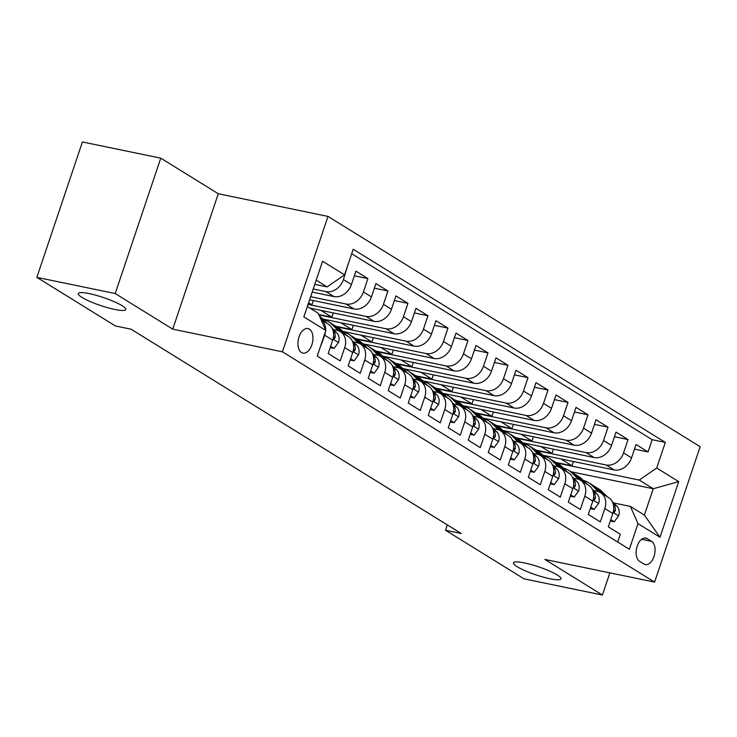 <?xml version="1.0" encoding="UTF-8"?>
<svg xmlns="http://www.w3.org/2000/svg" width="737" height="737" viewBox="0 0 737 737"><rect width="100%" height="100%" fill="white"/><g stroke="black" fill="none" stroke-linecap="round" stroke-linejoin="round"><path stroke-width="1.11" d="M114.843 309.476A25.067 4.219 18.6 0 1 90.015 301.47A25.067 4.219 18.6 0 1 78.279 293.556A25.067 4.219 18.6 0 1 89.232 293.621A25.067 4.219 18.6 0 1 114.06 301.626A25.067 4.219 18.6 0 1 125.797 309.549A25.067 4.219 18.6 0 1 114.843 309.476M550.032 578.766A25.067 4.219 18.6 0 1 525.205 570.77A25.067 4.219 18.6 0 1 513.468 562.847A25.067 4.219 18.6 0 1 524.422 562.921A25.067 4.219 18.6 0 1 549.249 570.926A25.067 4.219 18.6 0 1 560.986 578.84A25.067 4.219 18.6 0 1 550.032 578.766M301.507 352.562A12.538 7.232 101.7 0 0 302.916 353.124A12.538 7.232 101.7 0 0 312.23 343.58A12.538 7.232 101.7 0 0 309.393 329.144A12.538 7.232 101.7 0 0 307.983 328.573A12.538 7.232 101.7 0 0 298.669 338.126A12.538 7.232 101.7 0 0 301.507 352.562M160.767 158.151L115.202 293.547L172.725 329.144L218.29 193.748L160.767 158.151L82.415 141.965L36.85 277.361L115.387 325.957L131.057 329.199L461.196 533.487L445.526 530.253L524.062 578.849L602.415 595.035L609.877 572.861M218.29 193.748L327.993 216.411L700.15 446.705L654.585 582.101L282.428 351.807L327.993 216.411M319.849 348.334L324.704 335.197L332.7 340.153A15.67 12.529 -58.3 0 0 328.416 324.234L321.102 319.711M332.7 340.153L328.214 353.511L340.218 360.937L344.713 347.578L352.71 352.535A15.67 12.529 -58.3 0 0 348.426 336.616L340.42 331.668A15.67 12.529 121.7 0 1 344.713 347.578M352.71 352.535L348.214 365.893L360.227 373.318L364.723 359.96L372.719 364.916A15.67 12.529 -58.3 0 0 368.426 348.997L360.43 344.05A15.67 12.529 121.7 0 1 364.723 359.96M372.719 364.916L368.224 378.265L380.237 385.7L384.723 372.342L392.729 377.298A15.67 12.529 -58.3 0 0 388.436 361.379L380.439 356.432A15.67 12.529 121.7 0 1 384.723 372.342M392.729 377.298L388.233 390.647L400.237 398.081L404.733 384.723L412.738 389.68A15.67 12.529 -58.3 0 0 408.445 373.76L400.44 368.813A15.67 12.529 121.7 0 1 404.733 384.723M412.738 389.68L408.243 403.028L420.247 410.463L424.742 397.105L432.748 402.061A15.67 12.529 -58.3 0 0 428.455 386.142L420.449 381.195A15.67 12.529 121.7 0 1 424.742 397.105M432.748 402.061L428.252 415.41L440.256 422.845L444.752 409.486L452.758 414.443A15.67 12.529 -58.3 0 0 448.465 398.524L440.459 393.576A15.67 12.529 121.7 0 1 444.752 409.486M452.758 414.443L448.262 427.792L460.266 435.226L464.761 421.868L472.767 426.824A15.67 12.529 -58.3 0 0 468.474 410.905L460.468 405.958A15.67 12.529 121.7 0 1 464.761 421.868M472.767 426.824L468.271 440.173L480.275 447.608L484.771 434.25L492.777 439.206A15.67 12.529 -58.3 0 0 488.484 423.287L480.478 418.34A15.67 12.529 121.7 0 1 484.771 434.25M492.777 439.206L488.281 452.555L500.285 459.989L504.781 446.631L512.786 451.588A15.67 12.529 -58.3 0 0 508.493 435.668L500.487 430.721A15.67 12.529 121.7 0 1 504.781 446.631M512.786 451.588L508.29 464.936L520.294 472.371L524.79 459.013L532.796 463.969A15.67 12.529 -58.3 0 0 528.503 448.05L520.497 443.103A15.67 12.529 121.7 0 1 524.79 459.013M532.796 463.969L528.3 477.318L540.304 484.753L544.8 471.394L552.796 476.351A15.67 12.529 -58.3 0 0 548.512 460.432L540.507 455.484A15.67 12.529 121.7 0 1 544.8 471.394M552.796 476.351L548.31 489.7L560.313 497.134L564.809 483.776L572.806 488.732A15.67 12.529 -58.3 0 0 568.513 472.813L560.516 467.866A15.67 12.529 121.7 0 1 564.809 483.776M572.806 488.732L568.31 502.081L580.323 509.516L584.809 496.158L592.815 501.105A15.67 12.529 -58.3 0 0 588.522 485.195L580.526 480.248A15.67 12.529 121.7 0 1 584.809 496.158M592.815 501.105L588.319 514.463L600.323 521.897L604.819 508.539A15.67 12.529 -58.3 0 0 600.535 492.629A15.67 12.529 -58.3 0 0 597.21 491.312L593.552 490.556M542.819 455.199L614.087 469.92A15.67 12.529 -58.3 0 0 631.545 457.87L636.04 444.512L648.044 451.938L634.483 449.137M536.886 450.675L606.081 464.964A15.67 12.529 -58.3 0 0 623.539 452.914L628.035 439.556L614.474 436.755M628.035 439.556L616.031 432.131L611.535 445.489A15.67 12.529 -58.3 0 1 594.077 457.539L522.809 442.817M502.8 430.436L574.068 445.157A15.67 12.529 -58.3 0 0 591.525 433.107L596.021 419.749L608.025 427.174L594.464 424.374M482.79 418.054L554.058 432.776A15.67 12.529 -58.3 0 0 571.516 420.726L576.012 407.368L588.015 414.793L574.455 411.992M462.79 405.672L534.049 420.394A15.67 12.529 -58.3 0 0 551.506 408.344L556.002 394.986L568.015 402.411L554.445 399.611M442.78 393.291L514.039 408.012A15.67 12.529 -58.3 0 0 531.506 395.962L535.992 382.604L548.006 390.03L534.436 387.229M422.771 380.909L494.03 395.631A15.67 12.529 -58.3 0 0 511.496 383.581L515.992 370.223L527.996 377.648L514.435 374.847M402.761 368.528L474.02 383.249A15.67 12.529 -58.3 0 0 491.487 371.199L495.983 357.841L507.986 365.276L494.426 362.466M382.752 356.146L454.01 370.868A15.67 12.529 -58.3 0 0 471.477 358.818L475.973 345.46L487.977 352.894L474.416 350.084M362.742 343.764L434.001 358.486A15.67 12.529 -58.3 0 0 451.468 346.436L455.963 333.078L467.967 340.512L454.407 337.703M342.733 331.383L413.991 346.104A15.67 12.529 -58.3 0 0 431.458 334.054L435.954 320.696L447.958 328.131L434.397 325.321M322.723 319.001L393.991 333.723A15.67 12.529 -58.3 0 0 411.449 321.673L415.944 308.315L427.948 315.749L414.387 312.939M309.918 308.103L373.981 321.341A15.67 12.529 -58.3 0 0 391.439 309.291L395.935 295.933L407.939 303.368L394.378 300.558M309.595 299.793L353.972 308.96A15.67 12.529 -58.3 0 0 371.43 296.91L375.925 283.552L387.929 290.986L374.368 288.176M312.193 292.082L333.962 296.578A15.67 12.529 -58.3 0 0 351.42 284.528L355.916 271.17L367.92 278.604L354.359 275.804M340.42 331.668A15.67 12.529 121.7 0 0 337.104 330.351L333.437 329.596M360.43 344.05A15.67 12.529 121.7 0 0 357.104 342.733L353.447 341.977M380.439 356.432A15.67 12.529 121.7 0 0 377.114 355.114L373.456 354.359M400.44 368.813A15.67 12.529 121.7 0 0 397.123 367.496L393.466 366.74M420.449 381.195A15.67 12.529 121.7 0 0 417.133 379.877L413.475 379.122M440.459 393.576A15.67 12.529 121.7 0 0 437.142 392.259L433.485 391.504M460.468 405.958A15.67 12.529 121.7 0 0 457.152 404.641L453.495 403.885M480.478 418.34A15.67 12.529 121.7 0 0 477.161 417.022L473.504 416.267M500.487 430.721A15.67 12.529 121.7 0 0 497.171 429.404L493.514 428.648M520.497 443.103A15.67 12.529 121.7 0 0 517.181 441.785L513.523 441.03M540.507 455.484A15.67 12.529 121.7 0 0 537.19 454.167L533.533 453.412M560.516 467.866A15.67 12.529 121.7 0 0 557.19 466.549L553.533 465.793M580.526 480.248A15.67 12.529 121.7 0 0 577.2 478.93L573.543 478.175M651.619 541.354L647.215 538.627A12.142 7.002 101.7 0 0 645.852 538.084A12.142 7.002 101.7 0 0 636.832 547.333A12.142 7.002 101.7 0 0 639.578 561.318L643.981 564.045A12.142 7.002 101.7 0 0 645.345 564.588A12.142 7.002 101.7 0 0 654.364 555.339A12.142 7.002 101.7 0 0 651.619 541.354L641.641 539.291M307.338 306.509L318.246 313.262L325.855 330.489L317.242 356.1L629.37 549.258L637.993 523.639L630.384 506.411L613.562 502.938M325.855 330.489L303.847 316.864L322.566 261.248L344.575 274.864L353.198 249.253L665.336 442.403L656.713 468.013L678.722 481.639L660.002 537.255L637.993 523.639M313.234 288.996L325.957 291.622L333.962 296.578M310.636 296.707L345.966 304.003L353.972 308.96M308.038 304.418L365.976 316.385L373.981 321.341M318.983 314.929L385.985 328.766L393.991 333.723M336.8 326.86L405.995 341.148L413.991 346.104M356.809 339.241L426.004 353.53L434.001 358.486M376.819 351.623L446.014 365.911L454.01 370.868M396.828 364.004L466.014 378.293L474.02 383.249M416.838 376.386L486.024 390.674L494.03 395.631M436.848 388.767L506.033 403.056L514.039 408.012M456.857 401.149L526.043 415.438L534.049 420.394M476.857 413.531L546.053 427.819L554.058 432.776M496.867 425.912L566.062 440.201L574.068 445.157M516.877 438.294L586.072 452.582L594.077 457.539M648.044 451.938L652.171 439.685L351.687 253.74M325.957 291.622A15.67 12.529 121.7 0 0 343.424 279.572L347.56 266.002M367.92 278.604L363.433 291.953A15.67 12.529 121.7 0 1 345.966 304.003M387.929 290.986L383.433 304.335A15.67 12.529 121.7 0 1 365.976 316.385M407.939 303.368L403.443 316.717A15.67 12.529 121.7 0 1 385.985 328.766M427.948 315.749L423.453 329.098A15.67 12.529 121.7 0 1 405.995 341.148M447.958 328.131L443.462 341.48A15.67 12.529 121.7 0 1 426.004 353.53M467.967 340.512L463.472 353.861A15.67 12.529 121.7 0 1 446.014 365.911M487.977 352.894L483.481 366.243A15.67 12.529 121.7 0 1 466.014 378.293M507.986 365.276L503.491 378.625A15.67 12.529 121.7 0 1 486.024 390.674M527.996 377.648L523.5 391.006A15.67 12.529 121.7 0 1 506.033 403.056M548.006 390.03L543.51 403.388A15.67 12.529 121.7 0 1 526.043 415.438M568.015 402.411L563.519 415.769A15.67 12.529 121.7 0 1 546.053 427.819M588.015 414.793L583.52 428.151A15.67 12.529 121.7 0 1 566.062 440.201M608.025 427.174L603.529 440.533A15.67 12.529 121.7 0 1 586.072 452.582M617.726 542.045L620.333 534.279L608.329 526.844L612.825 513.486A15.67 12.529 -58.3 0 0 608.532 497.576L600.535 492.629M630.384 506.411L644.387 515.08L653.258 488.732L639.255 480.063L656.713 468.013M570.899 471.717L653.258 488.732L678.722 481.639M556.896 463.048L639.255 480.063M115.202 293.547L36.85 277.361M172.725 329.144L282.428 351.807M654.585 582.101L544.892 559.438L602.415 595.035M447.322 524.91L445.526 530.253M314.791 284.371L327.117 286.914L316.201 280.161M652.171 439.685L665.336 442.403M573.423 461.519L571.995 465.775L555.947 462.468M571.995 465.775L560.931 458.939M553.413 449.137L551.985 453.393L535.937 450.086M551.985 453.393L540.93 446.558M533.404 436.755L531.976 441.012L515.928 437.704M531.976 441.012L520.921 434.176M513.394 424.374L511.966 428.639L495.918 425.323M511.966 428.639L500.911 421.794M493.394 411.992L491.957 416.258L475.909 412.941M491.957 416.258L480.902 409.413M473.384 399.611L471.947 403.876L455.899 400.56M471.947 403.876L460.892 397.031M453.375 387.229L451.938 391.494L435.899 388.178M451.938 391.494L440.883 384.65M433.365 374.847L431.928 379.113L415.889 375.796M431.928 379.113L420.873 372.268M413.356 362.466L411.919 366.731L395.88 363.415M411.919 366.731L400.864 359.886M393.346 350.084L391.909 354.35L375.87 351.033M391.909 354.35L380.854 347.505M373.337 337.703L371.899 341.968L355.86 338.651M371.899 341.968L360.844 335.123M353.327 325.321L351.899 329.586L335.851 326.27M351.899 329.586L340.835 322.742M333.317 312.939L331.89 317.205L318.799 314.496M331.89 317.205L320.835 310.36M313.308 300.558L311.88 304.823L308.167 304.049M311.88 304.823L308.591 302.787M344.575 274.864L327.117 286.914M321.083 319.665L321.166 319.747A15.67 12.529 121.7 0 1 325.634 329.973M325.533 331.447A15.67 12.529 121.7 0 1 324.704 335.197M644.387 515.08L660.002 537.255M610.752 519.659L614.207 521.796L618.665 515.716A10.382 8.3 -58.3 0 0 616.952 506.282L612.309 501.694M607.491 496.931L602.101 491.607A29.968 23.953 -58.3 0 0 598.684 488.907L594.888 486.558A29.968 23.953 -58.3 0 0 593.654 485.858M598.38 491.625L592.097 485.416A29.968 23.953 -58.3 0 0 588.679 482.726A29.968 23.953 -58.3 0 0 583.326 480.441M603.686 494.582L598.306 489.257A29.968 23.953 -58.3 0 0 594.888 486.558M588.679 482.726L592.484 485.075A29.968 23.953 121.7 0 1 595.901 487.765L601.281 493.09M613.368 511.524L614.4 512.169L615.404 510.538A10.382 8.3 -58.3 0 0 613.221 504.007M610.3 520.985L614.207 521.796M590.742 507.277L594.197 509.414L598.665 503.334A10.382 8.3 -58.3 0 0 596.942 493.901L592.299 489.313M587.481 484.55L582.092 479.225A29.968 23.953 -58.3 0 0 578.674 476.535L574.878 474.177A29.968 23.953 -58.3 0 0 573.644 473.476M578.37 479.243L572.087 473.034A29.968 23.953 -58.3 0 0 568.669 470.344A29.968 23.953 -58.3 0 0 563.317 468.059M583.676 482.201L578.296 476.876A29.968 23.953 -58.3 0 0 574.878 474.177M568.669 470.344L572.474 472.693A29.968 23.953 121.7 0 1 575.892 475.383L581.281 480.708M593.359 499.142L594.391 499.787L595.395 498.157A10.382 8.3 -58.3 0 0 593.211 491.625M590.291 508.604L594.197 509.414M570.733 494.896L574.187 497.033L578.656 490.953A10.382 8.3 -58.3 0 0 576.933 481.519L572.29 476.931M567.472 472.168L562.082 466.843A29.968 23.953 -58.3 0 0 558.664 464.153L554.869 461.795A29.968 23.953 -58.3 0 0 553.634 461.095M558.36 466.862L552.077 460.653A29.968 23.953 -58.3 0 0 548.66 457.963A29.968 23.953 -58.3 0 0 543.307 455.678M563.667 469.819L558.287 464.494A29.968 23.953 -58.3 0 0 554.869 461.795M548.66 457.963L552.464 460.312A29.968 23.953 121.7 0 1 555.882 463.002L561.272 468.327M573.349 486.761L574.381 487.406L575.385 485.775A10.382 8.3 -58.3 0 0 573.211 479.243L576.933 481.519M570.291 496.222L574.187 497.033M550.723 482.514L554.178 484.651L558.646 478.571A10.382 8.3 -58.3 0 0 556.923 469.137L552.28 464.55M547.462 459.787L542.082 454.462A29.968 23.953 -58.3 0 0 538.655 451.772L534.859 449.413A29.968 23.953 -58.3 0 0 533.634 448.713M538.351 454.48L532.077 448.271A29.968 23.953 -58.3 0 0 528.659 445.581A29.968 23.953 -58.3 0 0 523.298 443.296M543.657 457.437L538.277 452.113A29.968 23.953 -58.3 0 0 534.859 449.413M528.659 445.581L532.455 447.93A29.968 23.953 121.7 0 1 535.873 450.62L541.262 455.945M553.34 474.379L554.371 475.024L555.376 473.394A10.382 8.3 -58.3 0 0 553.201 466.862L556.923 469.137M550.281 483.841L554.178 484.651M530.714 470.132L534.168 472.27L538.636 466.189A10.382 8.3 -58.3 0 0 536.914 456.756L532.271 452.168M527.452 447.405L522.072 442.08A29.968 23.953 -58.3 0 0 518.655 439.39L514.85 437.032A29.968 23.953 -58.3 0 0 513.625 436.332M518.341 442.099L512.068 435.889A29.968 23.953 -58.3 0 0 508.65 433.199A29.968 23.953 -58.3 0 0 503.288 430.915M523.648 445.056L518.268 439.731A29.968 23.953 -58.3 0 0 514.85 437.032M508.65 433.199L512.445 435.549A29.968 23.953 121.7 0 1 515.863 438.239L521.252 443.563M533.33 461.998L534.362 462.643L535.375 461.012A10.382 8.3 -58.3 0 0 533.192 454.48M530.272 471.459L534.168 472.27M510.704 457.751L514.168 459.888L518.627 453.808A10.382 8.3 -58.3 0 0 516.904 444.374L512.261 439.786M507.443 435.023L502.063 429.699A29.968 23.953 -58.3 0 0 498.645 427.009L494.84 424.65A29.968 23.953 -58.3 0 0 493.615 423.95M498.332 429.717L492.058 423.508A29.968 23.953 -58.3 0 0 488.64 420.818A29.968 23.953 -58.3 0 0 483.279 418.533M503.647 432.674L498.258 427.349A29.968 23.953 -58.3 0 0 494.84 424.65M488.64 420.818L492.436 423.167A29.968 23.953 121.7 0 1 495.854 425.857L501.243 431.182M513.33 449.616L514.352 450.261L515.366 448.63A10.382 8.3 -58.3 0 0 513.182 442.099M510.262 459.077L514.168 459.888M490.704 445.369L494.159 447.506L498.617 441.426A10.382 8.3 -58.3 0 0 496.895 432.002L492.252 427.405M487.433 422.642L482.053 417.317A29.968 23.953 -58.3 0 0 478.635 414.627L474.831 412.269A29.968 23.953 -58.3 0 0 473.605 411.568M478.322 417.335L472.048 411.126A29.968 23.953 -58.3 0 0 468.631 408.436A29.968 23.953 -58.3 0 0 463.269 406.151M483.638 420.293L478.249 414.968A29.968 23.953 -58.3 0 0 474.831 412.269M468.631 408.436L472.426 410.785A29.968 23.953 121.7 0 1 475.853 413.475L481.233 418.8M493.32 437.234L494.343 437.879L495.356 436.249A10.382 8.3 -58.3 0 0 493.173 429.717M490.252 446.696L494.159 447.506M470.694 432.988L474.149 435.125L478.608 429.045A10.382 8.3 -58.3 0 0 476.885 419.62L472.251 415.023M467.424 410.26L462.044 404.935A29.968 23.953 -58.3 0 0 458.626 402.245L454.821 399.887A29.968 23.953 -58.3 0 0 453.596 399.187M458.313 404.954L452.039 398.745A29.968 23.953 -58.3 0 0 448.621 396.055A29.968 23.953 -58.3 0 0 443.259 393.77M463.628 407.911L458.239 402.586A29.968 23.953 -58.3 0 0 454.821 399.887M448.621 396.055L452.426 398.404A29.968 23.953 121.7 0 1 455.844 401.094L461.224 406.419M473.311 424.853L474.333 425.498L475.347 423.867A10.382 8.3 -58.3 0 0 473.163 417.335L476.885 419.62M470.243 434.314L474.149 435.125M450.685 420.606L454.139 422.743L458.598 416.663A10.382 8.3 -58.3 0 0 456.885 407.239L452.242 402.642M447.423 397.879L442.034 392.554A29.968 23.953 -58.3 0 0 438.616 389.864L434.812 387.505A29.968 23.953 -58.3 0 0 433.586 386.805M438.303 392.572L432.029 386.363A29.968 23.953 -58.3 0 0 428.612 383.673A29.968 23.953 -58.3 0 0 423.25 381.388M443.619 395.529L438.229 390.205A29.968 23.953 -58.3 0 0 434.812 387.505M428.612 383.673L432.416 386.022A29.968 23.953 121.7 0 1 435.834 388.712L441.214 394.037M453.301 412.471L454.333 413.116L455.337 411.486A10.382 8.3 -58.3 0 0 453.154 404.954L456.885 407.239M450.233 421.933L454.139 422.743M430.675 408.224L434.13 410.362L438.589 404.281A10.382 8.3 -58.3 0 0 436.875 394.857L432.232 390.26M427.414 385.497L422.025 380.172A29.968 23.953 -58.3 0 0 418.607 377.482L414.802 375.124A29.968 23.953 -58.3 0 0 413.577 374.424M418.294 380.191L412.02 373.981A29.968 23.953 -58.3 0 0 408.602 371.291A29.968 23.953 -58.3 0 0 403.24 369.007M423.609 383.148L418.22 377.823A29.968 23.953 -58.3 0 0 414.802 375.124M408.602 371.291L412.407 373.641A29.968 23.953 121.7 0 1 415.825 376.331L421.205 381.655M433.292 400.09L434.323 400.735L435.327 399.104A10.382 8.3 -58.3 0 0 433.144 392.572M430.224 409.551L434.13 410.362M410.666 395.843L414.12 397.98L418.579 391.9A10.382 8.3 -58.3 0 0 416.866 382.475L412.223 377.878M407.404 373.115L402.015 367.791A29.968 23.953 -58.3 0 0 398.597 365.101L394.792 362.742A29.968 23.953 -58.3 0 0 393.567 362.042M398.293 367.809L392.01 361.6A29.968 23.953 -58.3 0 0 388.592 358.91A29.968 23.953 -58.3 0 0 383.24 356.625M403.6 370.766L398.22 365.441A29.968 23.953 -58.3 0 0 394.792 362.742M388.592 358.91L392.397 361.259A29.968 23.953 121.7 0 1 395.815 363.949L401.195 369.274M413.282 387.708L414.314 388.353L415.318 386.722A10.382 8.3 -58.3 0 0 413.135 380.191M410.214 397.169L414.12 397.98M390.656 383.461L394.111 385.598L398.57 379.518A10.382 8.3 -58.3 0 0 396.856 370.094L392.213 365.497M387.395 360.734L382.006 355.409A29.968 23.953 -58.3 0 0 378.588 352.719L374.792 350.361A29.968 23.953 -58.3 0 0 373.558 349.66M378.284 355.427L372.001 349.218A29.968 23.953 -58.3 0 0 368.583 346.528A29.968 23.953 -58.3 0 0 363.23 344.243M383.59 358.385L378.21 353.06A29.968 23.953 -58.3 0 0 374.792 350.361M368.583 346.528L372.388 348.877A29.968 23.953 121.7 0 1 375.806 351.567L381.195 356.892M393.272 375.326L394.304 375.971L395.308 374.341A10.382 8.3 -58.3 0 0 393.125 367.818M390.205 384.788L394.111 385.598M370.647 371.079L374.101 373.217L378.569 367.137A10.382 8.3 -58.3 0 0 376.847 357.712L372.203 353.115M367.385 348.352L361.996 343.027A29.968 23.953 -58.3 0 0 358.578 340.337L354.783 337.979A29.968 23.953 -58.3 0 0 353.548 337.279M358.274 343.046L351.991 336.837A29.968 23.953 -58.3 0 0 348.573 334.147A29.968 23.953 -58.3 0 0 343.221 331.862M363.581 346.003L358.2 340.678A29.968 23.953 -58.3 0 0 354.783 337.979M348.573 334.147L352.378 336.496A29.968 23.953 121.7 0 1 355.796 339.186L361.185 344.511M373.263 362.945L374.295 363.59L375.299 361.959A10.382 8.3 -58.3 0 0 373.125 355.437L376.847 357.712M370.195 372.406L374.101 373.217M350.637 358.698L354.092 360.835L358.56 354.755A10.382 8.3 -58.3 0 0 356.837 345.331L352.194 340.734M347.376 335.971L341.986 330.646A29.968 23.953 -58.3 0 0 338.569 327.956L334.773 325.597A29.968 23.953 -58.3 0 0 333.539 324.906M338.265 330.664L331.991 324.455A29.968 23.953 -58.3 0 0 328.564 321.765A29.968 23.953 -58.3 0 0 323.211 319.48M343.571 333.621L338.191 328.297A29.968 23.953 -58.3 0 0 334.773 325.597M328.564 321.765L332.369 324.114A29.968 23.953 121.7 0 1 335.786 326.804L341.176 332.129M353.253 350.563L354.285 351.208L355.289 349.578A10.382 8.3 -58.3 0 0 353.115 343.055M350.195 360.024L354.092 360.835M330.627 346.316L334.082 348.454L338.55 342.373A10.382 8.3 -58.3 0 0 336.827 332.949L332.184 328.352M327.366 323.589L321.986 318.264A29.968 23.953 -58.3 0 0 319.563 316.237M323.561 321.24L320.383 318.089M333.244 338.182L334.276 338.827L335.28 337.196A10.382 8.3 -58.3 0 0 333.106 330.673M330.185 347.643L334.082 348.454M606.081 464.964L614.087 469.92M623.539 452.914L631.545 457.87M343.424 279.572L351.42 284.528M363.433 291.953L371.43 296.91M383.433 304.335L391.439 309.291M403.443 316.717L411.449 321.673M423.453 329.098L431.458 334.054M443.462 341.48L451.468 346.436M463.472 353.861L471.477 358.818M483.481 366.243L491.487 371.199M503.491 378.625L511.496 383.581M523.5 391.006L531.506 395.962M543.51 403.388L551.506 408.344M563.519 415.769L571.516 420.726M583.52 428.151L591.525 433.107M603.529 440.533L611.535 445.489M604.819 508.539L612.825 513.486M644.387 538.047L647.215 538.627M613.129 512.501L618.555 515.863M598.306 489.257L602.101 491.607M592.097 485.416L595.901 487.765M613.212 503.97L616.952 506.282M613.608 510.161L615.404 510.538M593.119 500.119L598.555 503.482M578.296 476.876L582.092 479.225M572.087 473.034L575.892 475.383M593.202 491.588L596.942 493.901M593.598 497.779L595.395 498.157M573.11 487.737L578.545 491.1M558.287 464.494L562.082 466.843M552.077 460.653L555.882 463.002M573.589 485.397L575.385 485.775M553.1 475.356L558.535 478.718M538.277 452.113L542.082 454.462M532.077 448.271L535.873 450.62M553.579 473.016L555.376 473.394M533.091 462.974L538.526 466.337M518.268 439.731L522.072 442.08M512.068 435.889L515.863 438.239M533.183 454.453L536.914 456.756M533.57 460.634L535.375 461.012M513.081 450.593L518.516 453.955M498.258 427.349L502.063 429.699M492.058 423.508L495.854 425.857M513.173 442.071L516.904 444.374M513.569 448.253L515.366 448.63M493.081 438.211L498.507 441.574M478.249 414.968L482.053 417.317M472.048 411.126L475.853 413.475M493.164 429.689L496.895 432.002M493.56 435.871L495.356 436.249M473.071 425.829L478.497 429.192M458.239 402.586L462.044 404.935M452.039 398.745L455.844 401.094M473.55 423.489L475.347 423.867M453.062 413.448L458.488 416.81M438.229 390.205L442.034 392.554M432.029 386.363L435.834 388.712M453.541 411.117L455.337 411.486M433.052 401.066L438.478 404.429M418.22 377.823L422.025 380.172M412.02 373.981L415.825 376.331M433.135 392.545L436.875 394.857M433.531 398.735L435.327 399.104M413.042 388.685L418.469 392.047M398.22 365.441L402.015 367.791M392.01 361.6L395.815 363.949M413.125 380.163L416.866 382.475M413.521 386.354L415.318 386.722M393.033 376.303L398.468 379.666M378.21 353.06L382.006 355.409M372.001 349.218L375.806 351.567M393.116 367.781L396.856 370.094M393.512 373.972L395.308 374.341M373.023 363.931L378.459 367.284M358.2 340.678L361.996 343.027M351.991 336.837L355.796 339.186M373.502 361.591L375.299 361.959M353.014 351.549L358.449 354.902M338.191 328.297L341.986 330.646M331.991 324.455L335.786 326.804M353.106 343.018L356.837 345.331M353.493 349.209L355.289 349.578M333.004 339.167L338.44 342.521M319.886 316.965L321.986 318.264M333.096 330.637L336.827 332.949M333.483 336.827L335.28 337.196"/></g></svg>
